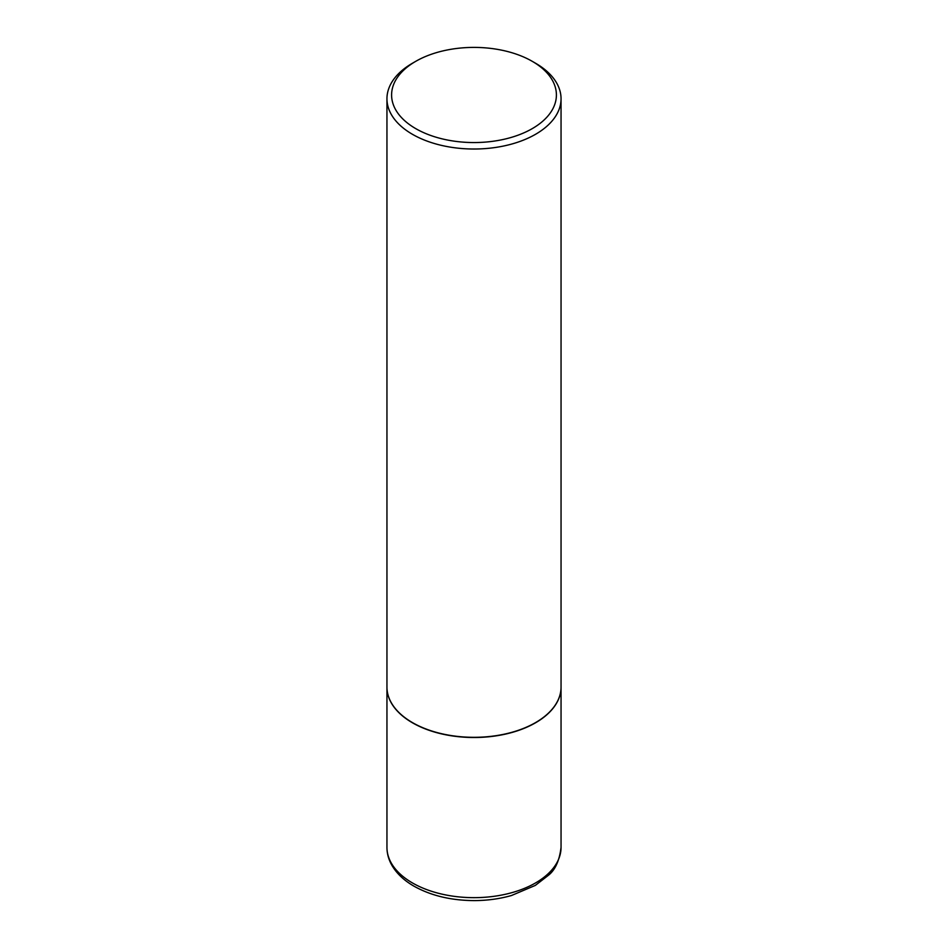 <?xml version="1.0" encoding="UTF-8"?>
<svg xmlns="http://www.w3.org/2000/svg" width="948" height="948" viewBox="0 0 948 948"><rect width="100%" height="100%" fill="white"/><g stroke="black" fill="none" stroke-linecap="round" stroke-linejoin="round"><path stroke-width="1.42" d="M386.95 687.158A87.05 50.256 0 0 0 386.95 687.253A87.05 50.256 0 0 0 412.451 722.791A87.05 50.256 0 0 0 507.31 733.681A87.05 50.256 0 0 0 561.05 687.253A87.05 50.256 0 0 0 561.05 687.158M412.534 722.649A86.813 50.126 0 0 0 412.617 722.696A86.813 50.126 0 0 0 535.383 722.696L535.549 722.601A87.05 50.256 0 0 0 561.05 687.063L561.05 98.77A87.05 50.256 0 0 0 535.549 63.232L532.266 61.336A82.405 47.578 0 0 0 415.734 61.336L415.734 61.336A82.405 47.578 0 0 0 415.734 128.62A82.405 47.578 0 0 0 532.266 128.62A82.405 47.578 0 0 0 532.266 61.336M412.451 63.232L415.734 61.336L412.451 63.232A87.05 50.256 0 0 0 386.95 98.77L386.95 687.063A87.05 50.256 0 0 0 412.451 722.601A87.05 50.256 0 0 0 535.549 722.601L535.383 722.696M386.95 98.77A87.05 50.256 0 0 0 440.69 145.198A87.05 50.256 0 0 0 535.549 134.296A87.05 50.256 0 0 0 561.05 98.77M561.05 847.405C559.415 860.642 555.232 869.92 548.489 875.229L535.324 885.408L511.446 895.528C499.691 898.858 487.319 900.553 474.332 900.6C451.094 900.493 430.949 895.67 413.897 886.131C403.943 880.408 396.596 873.428 391.832 865.204C388.609 859.54 386.985 853.603 386.95 847.405A87.05 50.256 0 0 0 412.451 882.944A87.05 50.256 0 0 0 507.31 893.834A87.05 50.256 0 0 0 561.05 847.405L561.05 687.253M386.95 847.405L386.95 687.253"/></g></svg>
